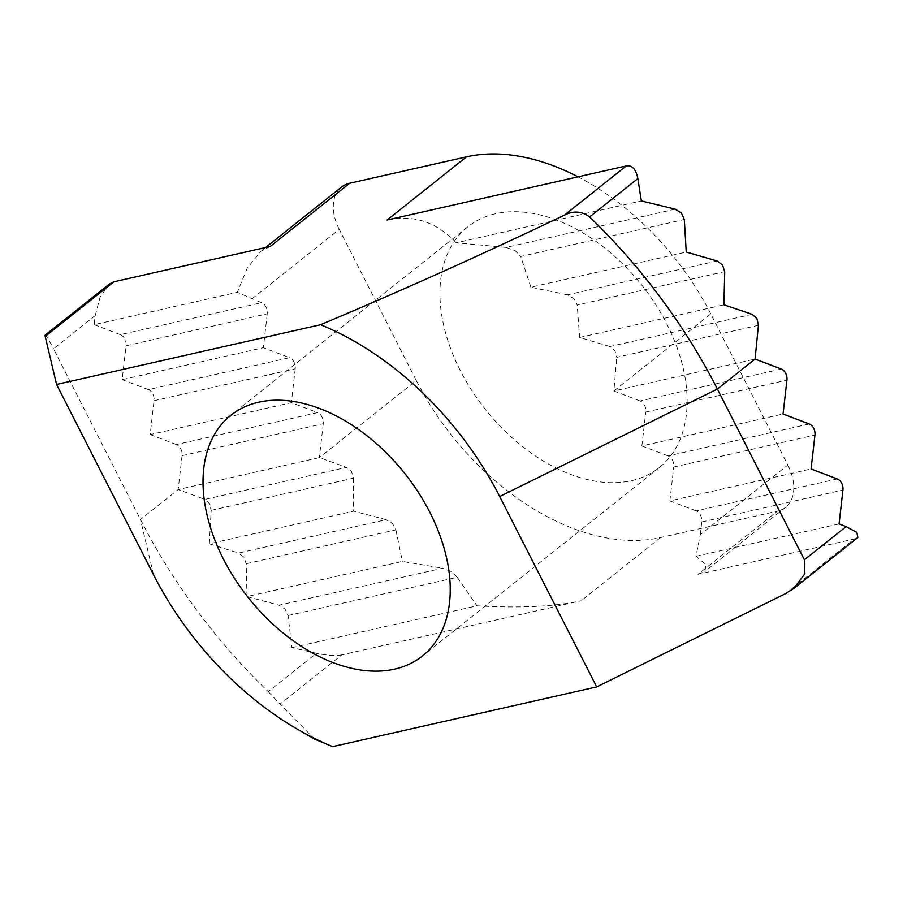 <?xml version="1.0" encoding="UTF-8"?>
<svg xmlns="http://www.w3.org/2000/svg" width="903" height="903" viewBox="0 0 903 903"><rect width="100%" height="100%" fill="white"/><g stroke="black" fill="none" stroke-linecap="round" stroke-linejoin="round"><path stroke-width="0.68" stroke-dasharray="4.51 3.39" d="M837.273 478.94L696.089 510.872A9.053 6.569 -102.7 0 1 700.491 515.161A9.053 6.569 -102.7 0 1 701.744 521.968L842.928 490.036M809.28 423.981L668.085 455.913A9.053 6.569 -102.7 0 1 672.498 460.214A9.053 6.569 -102.7 0 1 673.751 467.02L814.935 435.088M752.143 314.334L609.852 346.515L614.954 350.657L616.76 357.328L758.43 325.294M288.068 615.541L457.223 577.277L451.297 571.531L442.594 568.213L279.016 605.202L285.077 609.13L288.068 615.541L291.895 647.688L316.479 653.275L268.247 691.642A429.772 279.117 51.5 0 1 140.484 519.53L53.491 348.784L95.21 315.587L94.172 324.685L237.286 292.324L261.565 302.719L120.381 334.652A9.053 6.569 -102.7 0 1 124.795 338.952A9.053 6.569 -102.7 0 1 126.036 345.759L122.176 379.644L263.36 347.711L289.57 357.667L148.385 389.611A9.053 6.569 -102.7 0 1 152.788 393.9A9.053 6.569 -102.7 0 1 154.041 400.706L150.18 434.591L291.364 402.659L317.574 412.626L176.39 444.558A9.053 6.569 -102.7 0 1 180.792 448.859A9.053 6.569 -102.7 0 1 182.045 455.665L178.173 489.55L319.357 457.618L346.549 467.359L204.879 499.404L209.575 503.637L211.178 510.364L209.327 543.787L353.626 511.154L386.112 519.699L238.584 553.065L243.923 557.151L246.18 563.732L246.993 596.556L402.377 561.406L442.594 568.213M246.18 563.732L395.898 529.869L392.5 523.548L386.112 519.699M182.045 455.665L323.229 423.733A9.053 6.569 77.3 0 0 321.976 416.926A9.053 6.569 77.3 0 0 317.574 412.626M460.304 370.557A153.815 99.894 51.5 0 1 467.777 226.834A153.815 99.894 51.5 0 1 666.764 323.861A153.815 99.894 51.5 0 1 659.292 467.573A153.815 99.894 51.5 0 1 460.304 370.557M781.276 369.034L640.092 400.966A9.053 6.569 -102.7 0 1 644.494 405.255A9.053 6.569 -102.7 0 1 645.747 412.061L786.931 380.129M717.129 260.967L567.423 294.829L573.969 298.633L577.198 305L724.737 271.622M675.241 209.146L506.098 247.411L515.173 250.65L520.726 256.486L684.305 219.485M211.178 510.364L353.457 478.172L351.515 471.524L346.549 467.359M154.041 400.706L295.225 368.774A9.053 6.569 77.3 0 0 293.972 361.968A9.053 6.569 77.3 0 0 289.57 357.667M126.036 345.759L267.232 313.815A9.053 6.569 77.3 0 0 265.979 307.009A9.053 6.569 77.3 0 0 261.565 302.719M153.566 574.816L140.484 519.53L178.173 489.55L204.879 499.404M323.229 423.733L319.357 457.618L416.272 380.513A219.406 142.493 -128.5 0 0 660.533 537.578L777.427 511.143L698.019 574.319L854.385 538.956L785.734 593.564M95.21 315.587L100.019 297.403L109.161 284.231M270.223 246.451L260.82 251.282L247.219 268.191L237.286 292.324M94.172 324.685L120.381 334.652M122.176 379.644L148.385 389.611M267.232 313.815L263.36 347.711M150.18 434.591L176.39 444.558M295.225 368.774L291.364 402.659M209.327 543.787L238.584 553.065M246.993 596.556L279.016 605.202M395.898 529.869L402.377 561.406M314.695 739.173L280.032 704.092L341.898 654.867L581.126 600.766C554.645 606.624 519.936 608.317 476.976 605.823L291.895 647.688M341.898 654.867C335.713 656.063 327.247 655.533 316.479 653.275M457.223 577.277L476.976 605.823M353.457 478.172L353.626 511.154M640.092 400.966L613.882 390.999L755.066 359.067M698.019 574.319L704.95 571.452L705.954 564.567L695.965 556.293L700.299 534.632L787.8 465.022L710.796 313.905L613.882 390.999L616.76 357.328M506.098 247.411L456.263 242.794L641.344 200.929M456.263 242.794C436.409 221.924 413.36 214.327 387.116 220.016M567.423 294.829L530.862 287.199L686.246 252.061M530.862 287.199L520.726 256.486M609.852 346.515L579.613 337.462L723.913 304.819M579.613 337.462L577.198 305M668.085 455.913L641.875 445.958L783.07 414.014M696.089 510.872L669.879 500.905L811.063 468.973M669.879 500.905L673.751 467.02M857.85 537.522L854.385 538.956M695.965 556.293L839.068 523.932M700.299 534.632L701.744 521.968M641.875 445.958L645.747 412.061M251.779 298.995L339.28 229.396L416.272 380.513M710.796 313.905A219.406 142.493 -128.5 0 0 578.033 176.83M787.8 465.022A45.24 29.381 51.5 0 1 785.599 507.294A45.24 29.381 51.5 0 1 777.427 511.143M339.28 229.396A45.24 29.381 51.5 0 1 341.469 187.124M45.206 336.435C44.8 333.297 47.566 337.406 53.491 348.784M268.247 691.642L280.032 704.092M660.533 537.578L581.126 600.766M467.777 226.834L230.875 415.301M659.292 467.573L422.39 656.041M785.599 507.294L704.95 571.452M265.572 247.501L260.82 251.282"/><path stroke-width="1.35" d="M842.928 490.036A9.053 6.569 77.3 0 0 841.675 483.229A9.053 6.569 77.3 0 0 837.273 478.94L811.063 468.973L814.935 435.088A9.053 6.569 77.3 0 0 813.682 428.282A9.053 6.569 77.3 0 0 809.28 423.981L783.07 414.014L786.931 380.129A9.053 6.569 77.3 0 0 785.678 373.323A9.053 6.569 77.3 0 0 781.276 369.034L755.066 359.067L758.43 325.294L756.895 318.545L752.143 314.334L723.913 304.819L724.737 271.622L722.547 265.031L717.129 260.967L686.246 252.061L684.305 219.485L681.393 213.052L675.241 209.146L641.344 200.929L637.845 178.568L589.614 216.934A429.772 279.117 51.5 0 1 717.377 389.046L804.381 559.804L846.1 526.607L839.068 523.932L842.928 490.036M223.402 559.025A153.815 99.894 51.5 0 1 230.875 415.301A153.815 99.894 51.5 0 1 429.862 512.328A153.815 99.894 51.5 0 1 422.39 656.041A153.815 99.894 51.5 0 1 223.402 559.025M45.206 336.435L45.15 335.16L109.161 284.231L113.857 281.815L45.206 336.435L56.562 384.441L320.554 324.73C401.09 290.913 482.405 254.375 564.477 215.117L626.343 165.904L387.116 220.016L466.535 156.829L349.642 183.275L270.223 246.451L113.857 281.815M804.381 559.804L804.878 573.766L793.839 588.44L785.734 593.564L596.702 686.901L332.71 746.612L314.695 739.173L298.204 729.68A257.863 167.473 -128.5 0 0 332.71 746.612M596.702 686.901L499.698 496.526A257.863 167.473 -128.5 0 0 320.554 324.73M56.562 384.441L153.566 574.816A257.863 167.473 -128.5 0 0 298.204 729.68M626.343 165.904C632.134 165.023 635.972 169.245 637.845 178.568M846.1 526.607L856.879 532.398L857.85 537.522L793.839 588.44M578.033 176.83A219.406 142.493 -128.5 0 0 466.535 156.829M265.572 247.501L341.469 187.124A45.24 29.381 51.5 0 1 349.642 183.275M589.614 216.934C581.814 211.178 573.439 210.568 564.477 215.117M755.066 359.067L717.377 389.046L499.698 496.526"/></g></svg>
